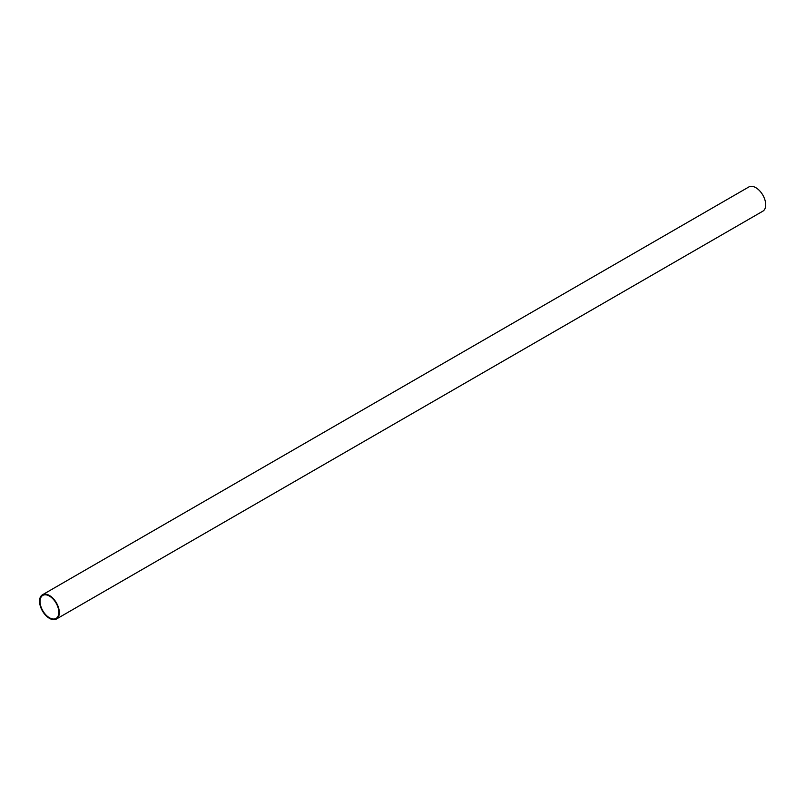 <?xml version="1.0" encoding="UTF-8"?>
<svg xmlns="http://www.w3.org/2000/svg" width="806" height="806" viewBox="0 0 806 806"><rect width="100%" height="100%" fill="white"/><g stroke="black" fill="none" stroke-linecap="round" stroke-linejoin="round"><path stroke-width="1.21" d="M49.438 617.759A13.289 7.667 -120 0 0 56.077 618.414A13.289 7.667 -120 0 0 56.077 603.079A13.289 7.667 -120 0 0 42.789 595.402A13.289 7.667 -120 0 0 40.753 606.052A13.289 7.667 -120 0 0 49.438 617.759M49.438 618.333A13.984 8.07 -120 0 0 56.43 619.018A13.984 8.07 -120 0 0 56.43 602.878A13.984 8.07 -120 0 0 42.446 594.798A13.984 8.07 -120 0 0 40.3 606.001A13.984 8.07 -120 0 0 49.438 618.333M56.43 619.018L762.808 211.202A13.984 8.07 -120 0 0 762.808 195.052A13.984 8.07 -120 0 0 748.814 186.982L42.446 594.798"/></g></svg>
